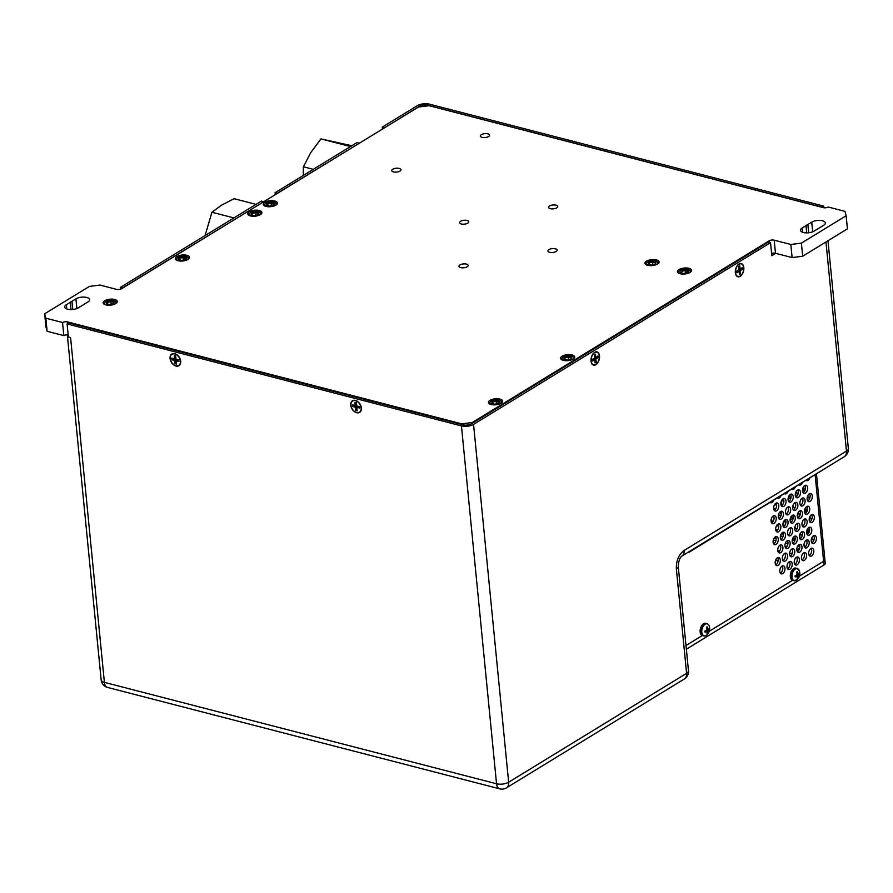<?xml version="1.0" encoding="UTF-8"?>
<svg xmlns="http://www.w3.org/2000/svg" width="893" height="893" viewBox="0 0 893 893"><rect width="100%" height="100%" fill="white"/><g stroke="black" fill="none" stroke-linecap="round" stroke-linejoin="round"><path stroke-width="1.34" d="M678.97 269.574A7.111 2.992 174.4 0 1 686.717 267.978A7.111 2.992 174.4 0 1 691.584 270.311A7.111 2.992 174.4 0 1 684.797 273.984A7.111 2.992 174.4 0 1 677.43 271.706A7.111 2.992 174.4 0 1 678.97 269.574M646.454 261.169A7.111 2.992 174.4 0 1 654.189 259.562A7.111 2.992 174.4 0 1 659.067 261.906A7.111 2.992 174.4 0 1 652.281 265.578A7.111 2.992 174.4 0 1 644.913 263.29A7.111 2.992 174.4 0 1 646.454 261.169M806.011 225.65A7.836 3.304 174.4 0 1 807.875 224.511L811.726 222.156A7.691 3.237 174.4 0 1 820.087 220.426A7.691 3.237 174.4 0 1 825.355 222.96A7.691 3.237 174.4 0 1 823.692 225.248L819.841 227.603A7.836 3.304 174.4 0 1 817.977 228.753L814.126 231.108A7.691 3.237 174.4 0 1 805.765 232.839A7.691 3.237 174.4 0 1 800.496 230.305A7.691 3.237 174.4 0 1 802.16 228.005L806.011 225.65L806.714 232.872M808.678 232.76L807.875 224.511M70.301 302.303A7.836 3.304 174.4 0 1 71.965 301.287L75.927 298.854A7.724 3.248 174.4 0 1 84.333 297.112A7.724 3.248 174.4 0 1 89.624 299.657A7.724 3.248 174.4 0 1 87.949 301.968L83.987 304.39A7.836 3.304 174.4 0 1 82.312 305.417L78.383 307.817A7.724 3.248 174.4 0 1 69.989 309.558A7.724 3.248 174.4 0 1 64.698 307.013A7.724 3.248 174.4 0 1 66.372 304.714L70.301 302.303L71.005 309.581M72.768 309.491L71.965 301.287M488.56 136.529A4.61 1.942 174.4 0 1 483.537 137.567A4.61 1.942 174.4 0 1 480.378 136.049A4.61 1.942 174.4 0 1 484.776 133.66A4.61 1.942 174.4 0 1 489.554 135.144A4.61 1.942 174.4 0 1 488.56 136.529M399.941 171.099A4.61 1.942 174.4 0 1 394.929 172.137A4.61 1.942 174.4 0 1 391.759 170.619A4.61 1.942 174.4 0 1 396.168 168.23A4.61 1.942 174.4 0 1 400.946 169.715A4.61 1.942 174.4 0 1 399.941 171.099M549.575 205.993A4.61 1.942 174.4 0 1 554.598 204.944A4.61 1.942 174.4 0 1 557.757 206.473A4.61 1.942 174.4 0 1 553.347 208.85A4.61 1.942 174.4 0 1 548.57 207.366A4.61 1.942 174.4 0 1 549.575 205.993M548.961 249.616A4.61 1.942 174.4 0 1 553.984 248.578A4.61 1.942 174.4 0 1 557.143 250.096A4.61 1.942 174.4 0 1 552.745 252.485A4.61 1.942 174.4 0 1 547.956 251A4.61 1.942 174.4 0 1 548.961 249.616M459.951 264.92A4.61 1.942 174.4 0 1 464.974 263.882A4.61 1.942 174.4 0 1 468.133 265.4A4.61 1.942 174.4 0 1 463.735 267.788A4.61 1.942 174.4 0 1 458.957 266.304A4.61 1.942 174.4 0 1 459.951 264.92M260.376 214.633A7.111 2.992 174.4 0 1 252.641 216.229A7.111 2.992 174.4 0 1 247.763 213.896A7.111 2.992 174.4 0 1 254.55 210.223A7.111 2.992 174.4 0 1 261.917 212.501A7.111 2.992 174.4 0 1 260.376 214.633M573.206 359.075A7.111 2.992 174.4 0 1 565.47 360.683A7.111 2.992 174.4 0 1 560.603 358.339A7.111 2.992 174.4 0 1 567.39 354.666A7.111 2.992 174.4 0 1 574.757 356.954A7.111 2.992 174.4 0 1 573.206 359.075M501.051 403.234A7.111 2.992 174.4 0 1 493.316 404.842A7.111 2.992 174.4 0 1 488.438 402.497A7.111 2.992 174.4 0 1 495.224 398.825A7.111 2.992 174.4 0 1 502.592 401.113A7.111 2.992 174.4 0 1 501.051 403.234M187.921 259.439A7.111 2.992 174.4 0 1 180.185 261.046A7.111 2.992 174.4 0 1 175.318 258.702A7.111 2.992 174.4 0 1 182.105 255.03A7.111 2.992 174.4 0 1 189.472 257.318A7.111 2.992 174.4 0 1 187.921 259.439M115.766 303.598A7.111 2.992 174.4 0 1 108.031 305.205A7.111 2.992 174.4 0 1 103.153 302.861A7.111 2.992 174.4 0 1 109.939 299.188A7.111 2.992 174.4 0 1 117.307 301.477A7.111 2.992 174.4 0 1 115.766 303.598M275.892 205.133A7.111 2.992 174.4 0 1 268.157 206.741A7.111 2.992 174.4 0 1 263.279 204.397A7.111 2.992 174.4 0 1 270.066 200.724A7.111 2.992 174.4 0 1 277.433 203.012A7.111 2.992 174.4 0 1 275.892 205.133M460.565 221.297A4.61 1.942 174.4 0 1 465.588 220.247A4.61 1.942 174.4 0 1 468.747 221.777A4.61 1.942 174.4 0 1 464.349 224.154A4.61 1.942 174.4 0 1 459.56 222.67A4.61 1.942 174.4 0 1 460.565 221.297M771.597 253.433A3.594 1.518 174.4 0 1 775.492 253.277L792.113 257.575L802.684 256.224L847.424 228.842L846.14 215.749L801.401 243.13L790.83 244.481L792.113 257.575M790.83 244.481L774.209 240.184L775.492 253.277M472.364 423.215L472.297 422.501L769.174 240.82A3.594 1.518 174.4 0 1 774.209 240.184M472.297 422.501L461.737 423.851L461.804 424.499M62.543 322.507L45.833 318.187L47.117 331.281L63.827 335.601L62.543 322.507A3.594 1.518 174.4 0 1 67.511 321.904L461.737 423.851M63.827 335.601A3.594 1.518 174.4 0 1 68.158 334.875M45.833 318.187L44.65 313.789L45.934 326.894L47.117 331.281M44.65 313.789L89.389 286.419L99.949 285.057L116.57 289.365A3.594 1.518 174.4 0 0 121.615 288.718L418.482 107.037L429.053 105.687L823.279 207.634A3.594 1.518 174.4 0 0 828.246 207.031L844.957 211.351L846.14 215.749M801.401 243.13L802.684 256.224M205.077 235.551L211.931 212.244L233.888 217.925M211.931 212.244L221.643 205.122L234.066 198.692L256.023 204.374M267.811 205.591L267.654 204.039L271.104 203.191L271.148 202.51L274.475 203.381L273.838 205.223L269.999 206.395M269.876 206.194L266.538 205.334L267.096 205.647L266.538 205.334L267.174 203.492L267.174 205.423M274.475 203.381L273.559 205.234M274.062 204.564L271.104 203.191L271.36 205.781M267.788 206.707A5.749 2.422 174.4 0 1 265.333 203.738A5.749 2.422 174.4 0 1 270.278 201.952A5.749 2.422 174.4 0 1 275.468 202.744A5.749 2.422 174.4 0 1 274.977 205.513A5.749 2.422 174.4 0 1 274.151 205.937M264.049 205.58A6.564 2.757 174.4 0 1 264.674 204.374L265.333 203.738M275.468 202.744L276.238 203.247A6.564 2.757 174.4 0 1 277.042 204.162M255.856 215.325L255.588 212.69L258.457 213.427L258.97 212.869L258.323 214.711L254.36 215.693L251.022 214.833L251.659 212.992L252.139 213.539L255.588 212.69L255.632 212.009L258.97 212.869L258.021 214.789M252.295 215.079L252.139 213.539L251.659 214.923M251.022 214.833L251.58 215.135L251.022 214.833M252.272 216.206A5.749 2.422 174.4 0 1 249.817 213.226A5.749 2.422 174.4 0 1 254.762 211.44A5.749 2.422 174.4 0 1 259.952 212.233A5.749 2.422 174.4 0 1 259.461 215.012A5.749 2.422 174.4 0 1 258.635 215.436M248.533 215.068A6.564 2.757 174.4 0 1 249.158 213.873L249.817 213.226M259.952 212.233L260.723 212.735A6.564 2.757 174.4 0 1 261.526 213.65M103.834 303.977A6.564 2.757 174.4 0 1 104.459 302.816L105.117 302.18A5.749 2.422 174.4 0 1 110.051 300.394A5.749 2.422 174.4 0 1 115.242 301.187A5.749 2.422 174.4 0 1 114.762 303.955A5.749 2.422 174.4 0 1 113.143 304.68M107.863 305.194A5.749 2.422 174.4 0 1 105.117 302.18M115.242 301.187L116.023 301.689A6.564 2.757 174.4 0 1 116.86 302.694M113.791 302.381L113.623 303.665L109.649 304.636L106.323 303.776L106.959 301.934L107.439 302.481L110.888 301.633L110.933 300.952L114.259 301.823L113.333 303.676M106.323 303.776L106.881 304.089L106.323 303.776M107.584 304.033L107.439 302.481L106.959 303.866M113.757 302.37L110.888 301.633L111.145 304.223M175.999 259.818A6.564 2.757 174.4 0 1 176.624 258.657L177.283 258.01A5.749 2.422 174.4 0 1 182.217 256.224A5.749 2.422 174.4 0 1 187.407 257.017A5.749 2.422 174.4 0 1 186.927 259.796A5.749 2.422 174.4 0 1 185.309 260.51M180.018 261.035A5.749 2.422 174.4 0 1 177.283 258.01M187.407 257.017L188.177 257.53A6.564 2.757 174.4 0 1 189.015 258.535M179.125 257.776L183.098 256.793L186.425 257.653L185.789 259.495L181.938 260.678L178.488 259.617L179.047 259.93L178.488 259.617L179.125 257.776L179.605 258.323L183.054 257.474L183.098 256.793M186.425 257.653L185.476 259.573M179.75 259.874L179.605 258.323L179.125 259.707M186.012 258.847L183.054 257.474L183.311 260.109M494.934 404.272L491.608 403.413L492.244 401.571L492.724 402.118L496.173 401.27L496.218 400.589L499.544 401.459L498.517 403.625L495.068 404.473M489.118 403.614A6.564 2.757 174.4 0 1 489.744 402.464L490.402 401.817A5.749 2.422 174.4 0 1 495.336 400.031A5.749 2.422 174.4 0 1 500.526 400.823A5.749 2.422 174.4 0 1 500.047 403.591A5.749 2.422 174.4 0 1 498.428 404.317M493.148 404.83A5.749 2.422 174.4 0 1 490.402 401.817M500.526 400.823L501.308 401.325A6.564 2.757 174.4 0 1 502.145 402.33M491.608 403.413L492.166 403.725L491.608 403.413M492.869 403.669L492.724 402.118L492.244 403.502M499.131 402.643L496.173 401.27L496.43 403.859M499.075 402.017L498.618 403.312M561.284 359.455A6.564 2.757 174.4 0 1 561.909 358.294L562.568 357.646A5.749 2.422 174.4 0 1 567.501 355.861A5.749 2.422 174.4 0 1 572.692 356.664A5.749 2.422 174.4 0 1 572.212 359.433A5.749 2.422 174.4 0 1 570.594 360.147M565.302 360.672A5.749 2.422 174.4 0 1 562.568 357.646M572.692 356.664L573.462 357.167A6.564 2.757 174.4 0 1 574.299 358.171M571.23 357.859L571.073 359.131L567.1 360.113L563.773 359.254L564.409 357.412L568.372 356.43L571.71 357.289L570.783 359.153M563.773 359.254L564.331 359.566M564.409 357.412L564.889 357.959L568.339 357.111L568.595 359.7M565.046 359.589L564.889 357.959L564.376 359.41M571.196 357.847L568.339 357.111L568.372 356.43M688.123 271.852L685.165 270.467L685.21 269.798L688.536 270.657L687.51 272.823L684.06 273.671L680.6 272.622L681.236 270.78L681.716 271.327L685.165 270.467L685.422 273.057M688.068 271.226L687.621 272.521M681.872 272.945L681.716 271.327L681.214 272.778M682.14 274.028A5.749 2.422 174.4 0 1 679.394 271.014A5.749 2.422 174.4 0 1 684.339 269.228A5.749 2.422 174.4 0 1 689.53 270.021A5.749 2.422 174.4 0 1 689.039 272.789A5.749 2.422 174.4 0 1 687.42 273.515M678.111 272.812A6.564 2.757 174.4 0 1 678.736 271.662L679.394 271.014M689.53 270.021L690.3 270.523A6.564 2.757 174.4 0 1 691.137 271.539M649.345 264.462L649.2 262.91L652.649 262.062L652.694 261.381L656.02 262.252L655.071 264.161M654.993 264.417L656.02 262.252L655.54 262.81L652.649 262.062L652.906 264.696M655.384 264.094L651.533 265.266L648.642 264.518L648.084 264.205L648.72 262.363L648.72 264.295M649.613 265.623A5.749 2.422 174.4 0 1 646.878 262.609A5.749 2.422 174.4 0 1 651.812 260.823A5.749 2.422 174.4 0 1 657.002 261.616A5.749 2.422 174.4 0 1 656.522 264.384A5.749 2.422 174.4 0 1 654.904 265.109M648.72 262.363L652.694 261.381M645.594 264.406A6.564 2.757 174.4 0 1 646.219 263.245L646.878 262.609M657.002 261.616L657.773 262.118A6.564 2.757 174.4 0 1 658.61 263.122M313.287 169.335L303.408 166.779L310.831 152.491L320.955 138.906L351.842 145.738M350.514 146.552L320.955 138.906M303.24 175.486L303.408 166.779M350.748 405.21A6.82 4.666 58.5 0 1 357.256 401.236A6.82 4.666 58.5 0 1 361.364 407.945A6.82 4.666 58.5 0 1 356.664 412.733A6.82 4.666 58.5 0 1 350.748 405.21M357.312 401.526A4.398 3.014 58.5 0 1 357.97 401.75M361.23 407.074A4.398 3.014 58.5 0 1 361.118 407.755M170.072 358.484A6.82 4.666 58.5 0 1 176.58 354.51A6.82 4.666 58.5 0 1 180.687 361.219A6.82 4.666 58.5 0 1 175.988 366.007A6.82 4.666 58.5 0 1 170.072 358.484M176.635 354.8A4.398 3.014 58.5 0 1 177.294 355.023M180.553 360.348A4.398 3.014 58.5 0 1 180.453 361.04M67.087 323.936L68.817 322.875L463.221 424.867A5.804 2.445 -5.6 0 0 471.348 423.829L768.371 242.059L770.536 242.628L473.558 424.376A8.651 3.639 174.4 0 1 461.447 425.916L67.087 323.936L68.37 337.029L70.58 337.599L104.392 682.364A8.651 5.146 104.5 0 0 107.595 687.443A8.651 8.651 0 0 1 101.155 679.919A8.651 3.639 -5.6 0 0 104.392 682.364L496.541 783.775A8.651 3.639 -5.6 0 0 508.642 782.223L686.594 673.322A8.651 3.639 -5.6 0 0 688.47 670.743L678.245 566.441C678.613 560.983 679.819 557.533 681.861 556.116L844.253 456.725A8.651 5.916 -121.5 0 0 846.475 451.099A8.651 3.639 -5.6 0 0 848.35 448.509L827.978 240.742M591.021 361.096A6.82 4.052 -75.5 0 1 594.035 352.791A6.82 4.052 -75.5 0 1 599.292 354.711A6.82 4.052 -75.5 0 1 596.948 363.764A6.82 4.052 -75.5 0 1 591.423 362.904A6.82 4.052 -75.5 0 1 591.021 361.096M735.341 272.767A6.82 4.052 -75.5 0 1 738.366 264.462A6.82 4.052 -75.5 0 1 743.612 266.382A6.82 4.052 -75.5 0 1 741.268 275.446A6.82 4.052 -75.5 0 1 735.754 274.575A6.82 4.052 -75.5 0 1 735.341 272.767M359.153 143.148L356.988 142.59L275.089 192.709L277.254 193.268L359.176 143.338M275.278 194.674L275.089 192.709M263.547 201.662L261.381 201.104L120.298 287.434L122.464 288.004L263.558 201.851M120.477 289.209L120.298 287.434M382.438 129.094L382.249 127.13L417.277 105.698A8.651 3.639 174.4 0 1 429.388 104.146L823.748 206.127L822.029 207.31M823.748 206.127L823.915 207.756M68.326 336.628A8.651 3.639 174.4 0 1 67.355 335.154A8.651 3.639 174.4 0 1 67.355 334.819M775.727 253.333L771.82 255.722L770.536 242.628M772.936 253.154L771.652 253.936M822.018 207.187L427.613 105.195L427.68 105.865M384.436 127.878L419.487 106.234A5.804 2.445 174.4 0 1 427.613 105.195M384.414 127.688L382.249 127.13M802.494 489.944A4.152 2.846 -121.5 0 0 803.633 490.145M802.528 491.094A4.152 2.846 -121.5 0 0 802.907 490.916A4.152 2.846 -121.5 0 0 803.588 486.718M774.711 504.4A4.152 2.846 -121.5 0 0 776.653 505.159M783.574 499.823A4.152 2.846 -121.5 0 0 783.239 501.766A4.152 2.846 -121.5 0 0 783.541 503.049M783.741 499.823A4.152 2.846 -121.5 0 0 782.569 500.113A4.152 2.846 -121.5 0 0 781.498 502.815A4.152 2.846 -121.5 0 0 782.335 505.181M792.85 506.018A4.152 2.846 -121.5 0 0 794.803 508.206M792.995 509.222A4.152 2.846 -121.5 0 0 793.598 509.557M795.607 503.708A4.152 2.846 -121.5 0 0 794.681 502.859M804.548 510.896A4.152 2.846 -121.5 0 0 805.687 511.109M804.582 512.046A4.152 2.846 -121.5 0 0 804.961 511.868A4.152 2.846 -121.5 0 0 805.642 507.671M801.512 504.5A4.152 2.846 -121.5 0 0 800.63 504.791A4.152 2.846 -121.5 0 0 800.318 505.025M771.53 522.84A4.152 2.846 -121.5 0 0 771.329 518.788M776.765 525.352A4.152 2.846 -121.5 0 0 778.707 526.111M785.628 520.775A4.152 2.846 -121.5 0 0 785.293 522.718A4.152 2.846 -121.5 0 0 785.594 524.001M785.795 520.775A4.152 2.846 -121.5 0 0 784.623 521.066A4.152 2.846 -121.5 0 0 783.552 523.778A4.152 2.846 -121.5 0 0 784.389 526.144M794.904 526.97A4.152 2.846 -121.5 0 0 796.857 529.158M795.049 530.174A4.152 2.846 -121.5 0 0 795.652 530.509M797.661 524.66A4.152 2.846 -121.5 0 0 796.735 523.811M806.602 531.86A4.152 2.846 -121.5 0 0 807.741 532.061M806.636 533.009A4.152 2.846 -121.5 0 0 807.015 532.82A4.152 2.846 -121.5 0 0 807.696 528.623M803.566 525.452A4.152 2.846 -121.5 0 0 802.684 525.743A4.152 2.846 -121.5 0 0 802.372 525.988M774.957 509.769A4.152 2.846 -121.5 0 0 773.617 507.916M777.01 530.721A4.152 2.846 -121.5 0 0 775.671 528.868M779.924 511.979A4.152 2.846 -121.5 0 0 781.252 514.335M778.629 514.122A4.152 2.846 -121.5 0 0 780.716 516.366M781.978 532.931A4.152 2.846 -121.5 0 0 783.306 535.298M780.683 535.074A4.152 2.846 -121.5 0 0 782.77 537.318M788.765 496.218A4.152 2.846 -121.5 0 0 791.064 497.144M788.173 497.97A4.152 2.846 -121.5 0 0 790.394 497.903A4.152 2.846 -121.5 0 0 791.053 497.234M790.818 517.17A4.152 2.846 -121.5 0 0 793.118 518.096M790.227 518.922A4.152 2.846 -121.5 0 0 792.448 518.855A4.152 2.846 -121.5 0 0 793.107 518.197M787.961 511.879A4.152 2.846 -121.5 0 0 787.101 513.308M792.872 538.122A4.152 2.846 -121.5 0 0 795.172 539.048M792.281 539.874A4.152 2.846 -121.5 0 0 794.502 539.807A4.152 2.846 -121.5 0 0 795.161 539.149M790.026 532.831A4.152 2.846 -121.5 0 0 789.155 534.26M796.098 492.869A4.152 2.846 -121.5 0 0 795.763 494.8A4.152 2.846 -121.5 0 0 796.355 496.742M798.152 493.561A4.152 2.846 -121.5 0 0 795.529 492.958M798.152 513.821A4.152 2.846 -121.5 0 0 797.817 515.763A4.152 2.846 -121.5 0 0 798.409 517.694M800.206 514.513A4.152 2.846 -121.5 0 0 797.583 513.921M800.206 534.773A4.152 2.846 -121.5 0 0 799.871 536.715A4.152 2.846 -121.5 0 0 800.463 538.658M802.26 535.465A4.152 2.846 -121.5 0 0 799.637 534.874M809.382 499.12A4.152 2.846 -121.5 0 0 807.585 496.207M811.436 520.072A4.152 2.846 -121.5 0 0 809.638 517.159M807.663 487.757A4.152 2.467 -75.5 0 1 806.658 491.842A4.152 2.467 -75.5 0 1 804.046 493.36A4.152 2.467 -75.5 0 1 802.695 488.728A4.152 2.467 -75.5 0 1 806.122 485.323A4.152 2.467 -75.5 0 1 807.663 487.757M804.928 485.479A4.152 2.467 -75.5 0 1 805.497 487.198A4.152 2.467 -75.5 0 1 803.075 492.646M809.627 478.458A4.152 2.467 -75.5 0 1 806.625 480.668A4.152 2.467 -75.5 0 1 806.256 480.523M784.958 568.294A4.152 2.467 -75.5 0 1 783.965 572.368A4.152 2.467 -75.5 0 1 781.342 573.886A4.152 2.467 -75.5 0 1 779.991 569.254A4.152 2.467 -75.5 0 1 783.418 565.849A4.152 2.467 -75.5 0 1 784.958 568.294M782.223 566.006A4.152 2.467 -75.5 0 1 782.793 567.725A4.152 2.467 -75.5 0 1 780.37 573.172M812.295 496.028A4.152 2.467 -75.5 0 1 811.302 500.113A4.152 2.467 -75.5 0 1 808.678 501.632A4.152 2.467 -75.5 0 1 807.328 496.988A4.152 2.467 -75.5 0 1 810.755 493.595A4.152 2.467 -75.5 0 1 812.295 496.028M809.56 493.751A4.152 2.467 -75.5 0 1 810.13 495.47A4.152 2.467 -75.5 0 1 807.707 500.906M814.349 516.991A4.152 2.467 -75.5 0 1 813.356 521.066A4.152 2.467 -75.5 0 1 810.732 522.584A4.152 2.467 -75.5 0 1 809.382 517.951A4.152 2.467 -75.5 0 1 812.809 514.547A4.152 2.467 -75.5 0 1 814.349 516.991M811.614 514.703A4.152 2.467 -75.5 0 1 812.183 516.422A4.152 2.467 -75.5 0 1 809.761 521.869M816.403 537.943A4.152 2.467 -75.5 0 1 815.409 542.018A4.152 2.467 -75.5 0 1 812.786 543.536A4.152 2.467 -75.5 0 1 811.436 538.903A4.152 2.467 -75.5 0 1 814.862 535.499A4.152 2.467 -75.5 0 1 816.403 537.943M813.668 535.655A4.152 2.467 -75.5 0 1 814.237 537.385A4.152 2.467 -75.5 0 1 811.815 542.821M802.416 482.867A4.152 2.467 -75.5 0 1 799.414 485.089A4.152 2.467 -75.5 0 1 799.034 484.932M805.084 500.448A4.152 2.467 -75.5 0 1 804.08 504.523A4.152 2.467 -75.5 0 1 801.467 506.041A4.152 2.467 -75.5 0 1 800.117 501.408A4.152 2.467 -75.5 0 1 803.544 498.004A4.152 2.467 -75.5 0 1 805.084 500.448M802.349 498.16A4.152 2.467 -75.5 0 1 802.919 499.89A4.152 2.467 -75.5 0 1 800.496 505.326M807.138 521.4A4.152 2.467 -75.5 0 1 806.133 525.475A4.152 2.467 -75.5 0 1 803.521 526.993A4.152 2.467 -75.5 0 1 802.171 522.36A4.152 2.467 -75.5 0 1 805.598 518.967A4.152 2.467 -75.5 0 1 807.138 521.4M804.403 519.123A4.152 2.467 -75.5 0 1 804.973 520.842A4.152 2.467 -75.5 0 1 802.55 526.278M809.192 542.352A4.152 2.467 -75.5 0 1 808.187 546.438A4.152 2.467 -75.5 0 1 805.575 547.956A4.152 2.467 -75.5 0 1 804.225 543.312A4.152 2.467 -75.5 0 1 807.652 539.919A4.152 2.467 -75.5 0 1 809.192 542.352M806.457 540.075A4.152 2.467 -75.5 0 1 807.026 541.794A4.152 2.467 -75.5 0 1 804.604 547.23M795.194 487.288A4.152 2.467 -75.5 0 1 792.191 489.509A4.152 2.467 -75.5 0 1 791.823 489.353M797.862 504.858A4.152 2.467 -75.5 0 1 796.869 508.943A4.152 2.467 -75.5 0 1 794.245 510.461A4.152 2.467 -75.5 0 1 792.895 505.829A4.152 2.467 -75.5 0 1 796.322 502.424A4.152 2.467 -75.5 0 1 797.862 504.858M795.127 502.58A4.152 2.467 -75.5 0 1 795.696 504.299A4.152 2.467 -75.5 0 1 793.274 509.747M799.916 525.821A4.152 2.467 -75.5 0 1 798.922 529.895A4.152 2.467 -75.5 0 1 796.299 531.413A4.152 2.467 -75.5 0 1 794.949 526.781A4.152 2.467 -75.5 0 1 798.375 523.376A4.152 2.467 -75.5 0 1 799.916 525.821M797.181 523.532A4.152 2.467 -75.5 0 1 797.75 525.263A4.152 2.467 -75.5 0 1 795.328 530.699M801.981 546.773A4.152 2.467 -75.5 0 1 800.976 550.847A4.152 2.467 -75.5 0 1 798.353 552.365A4.152 2.467 -75.5 0 1 797.002 547.733A4.152 2.467 -75.5 0 1 800.429 544.339A4.152 2.467 -75.5 0 1 801.981 546.773M799.235 544.496A4.152 2.467 -75.5 0 1 799.804 546.215A4.152 2.467 -75.5 0 1 797.382 551.651M787.983 491.697A4.152 2.467 -75.5 0 1 784.98 493.918A4.152 2.467 -75.5 0 1 784.601 493.773M790.651 509.278A4.152 2.467 -75.5 0 1 789.646 513.352A4.152 2.467 -75.5 0 1 787.034 514.87A4.152 2.467 -75.5 0 1 785.684 510.238A4.152 2.467 -75.5 0 1 789.111 506.844A4.152 2.467 -75.5 0 1 790.651 509.278M787.916 507.001A4.152 2.467 -75.5 0 1 788.486 508.72A4.152 2.467 -75.5 0 1 786.063 514.156M792.705 530.23A4.152 2.467 -75.5 0 1 791.7 534.315A4.152 2.467 -75.5 0 1 789.088 535.833A4.152 2.467 -75.5 0 1 787.738 531.19A4.152 2.467 -75.5 0 1 791.165 527.796A4.152 2.467 -75.5 0 1 792.705 530.23M789.97 527.953A4.152 2.467 -75.5 0 1 790.539 529.672A4.152 2.467 -75.5 0 1 788.117 535.108M794.759 551.193A4.152 2.467 -75.5 0 1 793.754 555.267A4.152 2.467 -75.5 0 1 791.142 556.785A4.152 2.467 -75.5 0 1 789.792 552.153A4.152 2.467 -75.5 0 1 793.218 548.749A4.152 2.467 -75.5 0 1 794.759 551.193M792.024 548.905A4.152 2.467 -75.5 0 1 792.593 550.624A4.152 2.467 -75.5 0 1 790.171 556.071M780.761 496.117A4.152 2.467 -75.5 0 1 777.758 498.339A4.152 2.467 -75.5 0 1 777.39 498.182M783.429 513.698A4.152 2.467 -75.5 0 1 782.435 517.773A4.152 2.467 -75.5 0 1 779.812 519.291A4.152 2.467 -75.5 0 1 778.462 514.658A4.152 2.467 -75.5 0 1 781.888 511.254A4.152 2.467 -75.5 0 1 783.429 513.698M780.694 511.41A4.152 2.467 -75.5 0 1 781.263 513.14A4.152 2.467 -75.5 0 1 778.841 518.576M785.494 534.65A4.152 2.467 -75.5 0 1 784.489 538.725A4.152 2.467 -75.5 0 1 781.866 540.243A4.152 2.467 -75.5 0 1 780.515 535.61A4.152 2.467 -75.5 0 1 783.942 532.217A4.152 2.467 -75.5 0 1 785.494 534.65M782.748 532.373A4.152 2.467 -75.5 0 1 783.317 534.092A4.152 2.467 -75.5 0 1 780.895 539.528M787.548 555.602A4.152 2.467 -75.5 0 1 786.543 559.688A4.152 2.467 -75.5 0 1 783.92 561.206A4.152 2.467 -75.5 0 1 782.569 556.562A4.152 2.467 -75.5 0 1 786.007 553.169A4.152 2.467 -75.5 0 1 787.548 555.602M784.802 553.325A4.152 2.467 -75.5 0 1 785.371 555.044A4.152 2.467 -75.5 0 1 782.949 560.48M773.55 500.538A4.152 2.467 -75.5 0 1 770.547 502.748A4.152 2.467 -75.5 0 1 770.168 502.603M776.218 518.107A4.152 2.467 -75.5 0 1 775.213 522.193A4.152 2.467 -75.5 0 1 772.601 523.711A4.152 2.467 -75.5 0 1 771.251 519.067A4.152 2.467 -75.5 0 1 774.678 515.674A4.152 2.467 -75.5 0 1 776.218 518.107M773.483 515.83A4.152 2.467 -75.5 0 1 774.052 517.549A4.152 2.467 -75.5 0 1 771.63 522.985M778.272 539.071A4.152 2.467 -75.5 0 1 777.267 543.145A4.152 2.467 -75.5 0 1 774.655 544.663A4.152 2.467 -75.5 0 1 773.305 540.031A4.152 2.467 -75.5 0 1 776.731 536.626A4.152 2.467 -75.5 0 1 778.272 539.071M775.537 536.782A4.152 2.467 -75.5 0 1 776.106 538.501A4.152 2.467 -75.5 0 1 773.684 543.949M780.326 560.023A4.152 2.467 -75.5 0 1 779.321 564.097A4.152 2.467 -75.5 0 1 776.709 565.615A4.152 2.467 -75.5 0 1 775.358 560.983A4.152 2.467 -75.5 0 1 778.785 557.578A4.152 2.467 -75.5 0 1 780.326 560.023M777.591 557.734A4.152 2.467 -75.5 0 1 778.16 559.464A4.152 2.467 -75.5 0 1 775.738 564.901M800.452 492.177A4.152 2.467 -75.5 0 1 799.447 496.251A4.152 2.467 -75.5 0 1 796.824 497.769A4.152 2.467 -75.5 0 1 795.473 493.137A4.152 2.467 -75.5 0 1 798.911 489.744A4.152 2.467 -75.5 0 1 800.452 492.177M797.706 489.9A4.152 2.467 -75.5 0 1 798.275 491.619A4.152 2.467 -75.5 0 1 795.853 497.055M793.23 496.597A4.152 2.467 -75.5 0 1 792.225 500.672A4.152 2.467 -75.5 0 1 789.613 502.19A4.152 2.467 -75.5 0 1 788.262 497.557A4.152 2.467 -75.5 0 1 791.689 494.153A4.152 2.467 -75.5 0 1 793.23 496.597M790.495 494.309A4.152 2.467 -75.5 0 1 791.064 496.028A4.152 2.467 -75.5 0 1 788.642 501.475M786.019 501.006A4.152 2.467 -75.5 0 1 785.014 505.092A4.152 2.467 -75.5 0 1 782.391 506.61A4.152 2.467 -75.5 0 1 781.04 501.966A4.152 2.467 -75.5 0 1 784.478 498.573A4.152 2.467 -75.5 0 1 786.019 501.006M783.273 498.729A4.152 2.467 -75.5 0 1 783.842 500.448A4.152 2.467 -75.5 0 1 781.42 505.884M778.796 505.427A4.152 2.467 -75.5 0 1 777.803 509.501A4.152 2.467 -75.5 0 1 775.18 511.019A4.152 2.467 -75.5 0 1 773.829 506.387A4.152 2.467 -75.5 0 1 777.256 502.982A4.152 2.467 -75.5 0 1 778.796 505.427M776.062 503.139A4.152 2.467 -75.5 0 1 776.631 504.869A4.152 2.467 -75.5 0 1 774.209 510.305M809.717 508.72A4.152 2.467 -75.5 0 1 808.712 512.794A4.152 2.467 -75.5 0 1 806.1 514.312A4.152 2.467 -75.5 0 1 804.749 509.68A4.152 2.467 -75.5 0 1 808.176 506.275A4.152 2.467 -75.5 0 1 809.717 508.72M806.982 506.431A4.152 2.467 -75.5 0 1 807.551 508.15A4.152 2.467 -75.5 0 1 805.129 513.598M802.506 513.129A4.152 2.467 -75.5 0 1 801.501 517.214A4.152 2.467 -75.5 0 1 798.878 518.733A4.152 2.467 -75.5 0 1 797.527 514.089A4.152 2.467 -75.5 0 1 800.965 510.696A4.152 2.467 -75.5 0 1 802.506 513.129M799.76 510.852A4.152 2.467 -75.5 0 1 800.329 512.571A4.152 2.467 -75.5 0 1 797.907 518.007M795.283 517.549A4.152 2.467 -75.5 0 1 794.29 521.624A4.152 2.467 -75.5 0 1 791.667 523.142A4.152 2.467 -75.5 0 1 790.316 518.509A4.152 2.467 -75.5 0 1 793.743 515.105A4.152 2.467 -75.5 0 1 795.283 517.549M792.549 515.261A4.152 2.467 -75.5 0 1 793.118 516.991A4.152 2.467 -75.5 0 1 790.696 522.427M788.072 521.97A4.152 2.467 -75.5 0 1 787.068 526.044A4.152 2.467 -75.5 0 1 784.456 527.562A4.152 2.467 -75.5 0 1 783.105 522.93A4.152 2.467 -75.5 0 1 786.532 519.525A4.152 2.467 -75.5 0 1 788.072 521.97M785.327 519.681A4.152 2.467 -75.5 0 1 785.896 521.4A4.152 2.467 -75.5 0 1 783.485 526.848M780.85 526.379A4.152 2.467 -75.5 0 1 779.857 530.464A4.152 2.467 -75.5 0 1 777.234 531.982A4.152 2.467 -75.5 0 1 775.883 527.339A4.152 2.467 -75.5 0 1 779.31 523.945A4.152 2.467 -75.5 0 1 780.85 526.379M778.116 524.102A4.152 2.467 -75.5 0 1 778.685 525.821A4.152 2.467 -75.5 0 1 776.263 531.257M811.77 529.672A4.152 2.467 -75.5 0 1 810.777 533.746A4.152 2.467 -75.5 0 1 808.154 535.264A4.152 2.467 -75.5 0 1 806.803 530.632A4.152 2.467 -75.5 0 1 810.23 527.227A4.152 2.467 -75.5 0 1 811.77 529.672M809.036 527.395A4.152 2.467 -75.5 0 1 809.605 529.114A4.152 2.467 -75.5 0 1 807.183 534.55M804.56 534.092A4.152 2.467 -75.5 0 1 803.555 538.166A4.152 2.467 -75.5 0 1 800.943 539.685A4.152 2.467 -75.5 0 1 799.592 535.052A4.152 2.467 -75.5 0 1 803.019 531.648A4.152 2.467 -75.5 0 1 804.56 534.092M801.814 531.804A4.152 2.467 -75.5 0 1 802.383 533.523A4.152 2.467 -75.5 0 1 799.972 538.97M797.337 538.501A4.152 2.467 -75.5 0 1 796.344 542.587A4.152 2.467 -75.5 0 1 793.721 544.105A4.152 2.467 -75.5 0 1 792.37 539.461A4.152 2.467 -75.5 0 1 795.797 536.068A4.152 2.467 -75.5 0 1 797.337 538.501M794.603 536.224A4.152 2.467 -75.5 0 1 795.172 537.943A4.152 2.467 -75.5 0 1 792.75 543.379M790.126 542.922A4.152 2.467 -75.5 0 1 789.122 546.996A4.152 2.467 -75.5 0 1 786.51 548.514A4.152 2.467 -75.5 0 1 785.159 543.882A4.152 2.467 -75.5 0 1 788.586 540.477A4.152 2.467 -75.5 0 1 790.126 542.922M787.392 540.633A4.152 2.467 -75.5 0 1 787.961 542.364A4.152 2.467 -75.5 0 1 785.539 547.8M782.904 547.331A4.152 2.467 -75.5 0 1 781.911 551.416A4.152 2.467 -75.5 0 1 779.288 552.934A4.152 2.467 -75.5 0 1 777.937 548.291A4.152 2.467 -75.5 0 1 781.364 544.897A4.152 2.467 -75.5 0 1 782.904 547.331M780.169 545.054A4.152 2.467 -75.5 0 1 780.739 546.773A4.152 2.467 -75.5 0 1 778.316 552.209M813.824 550.624A4.152 2.467 -75.5 0 1 812.831 554.709A4.152 2.467 -75.5 0 1 810.208 556.227A4.152 2.467 -75.5 0 1 808.857 551.584A4.152 2.467 -75.5 0 1 812.284 548.19A4.152 2.467 -75.5 0 1 813.824 550.624M811.09 548.347A4.152 2.467 -75.5 0 1 811.659 550.066A4.152 2.467 -75.5 0 1 809.237 555.502M806.613 555.044A4.152 2.467 -75.5 0 1 805.609 559.118A4.152 2.467 -75.5 0 1 802.997 560.637A4.152 2.467 -75.5 0 1 801.646 556.004A4.152 2.467 -75.5 0 1 805.073 552.6A4.152 2.467 -75.5 0 1 806.613 555.044M803.879 552.756A4.152 2.467 -75.5 0 1 804.448 554.486A4.152 2.467 -75.5 0 1 802.026 559.922M799.391 559.453A4.152 2.467 -75.5 0 1 798.398 563.539A4.152 2.467 -75.5 0 1 795.775 565.057A4.152 2.467 -75.5 0 1 794.424 560.413A4.152 2.467 -75.5 0 1 797.851 557.02A4.152 2.467 -75.5 0 1 799.391 559.453M796.656 557.176A4.152 2.467 -75.5 0 1 797.226 558.895A4.152 2.467 -75.5 0 1 794.803 564.331M792.18 563.874A4.152 2.467 -75.5 0 1 791.176 567.948A4.152 2.467 -75.5 0 1 788.564 569.466A4.152 2.467 -75.5 0 1 787.213 564.834A4.152 2.467 -75.5 0 1 790.64 561.44A4.152 2.467 -75.5 0 1 792.18 563.874M789.445 561.597A4.152 2.467 -75.5 0 1 790.015 563.316A4.152 2.467 -75.5 0 1 787.593 568.752M813.49 541.024A4.152 2.846 -121.5 0 0 811.692 538.111M815.164 475.076L823.971 564.968A5.804 2.445 174.4 0 0 825.232 563.226L824.875 559.565A5.804 2.445 174.4 0 1 823.614 561.295L799.391 576.119L823.614 561.295A5.804 2.445 -5.6 0 0 824.875 559.565L816.503 474.25M792.493 580.338L709.187 631.318L792.493 580.338M702.3 635.537L686.003 645.516L702.3 635.537M701.809 630.592A3.628 2.154 -75.5 0 1 702.657 627.344M780.047 550.322A4.152 1.753 -5.6 0 0 777.825 550.981M792.314 553.147A4.152 1.753 -5.6 0 0 789.579 553.693M775.917 540.7A4.152 1.753 -5.6 0 0 775.358 540.522A4.152 1.753 -5.6 0 0 773.238 540.321M773.561 543.759A4.152 1.753 -5.6 0 0 774.153 543.647M787.883 544.027A4.152 1.753 -5.6 0 0 786.655 543.446A4.152 1.753 -5.6 0 0 785.349 543.245M779.969 545.165A4.152 1.753 -5.6 0 0 779.946 545.422A4.152 1.753 -5.6 0 0 780.672 546.293M785.059 546.65A4.152 1.753 -5.6 0 0 787.28 545.88M796.79 549.474A4.152 1.753 -5.6 0 0 799.492 547.543A4.152 1.753 -5.6 0 0 797.951 546.36A4.152 1.753 -5.6 0 0 797.561 546.282M774.086 538.2L776.117 538.725M786.432 541.392L787.86 541.761M792.515 542.966L793.163 543.134M804.102 545.958L805.665 546.36M775.47 560.603A4.152 1.753 -5.6 0 0 778.171 560.369M823.971 564.968L686.36 649.178M689.028 551.729L687.967 552.376M834.788 462.518L689.072 552.231M797.84 575.561A6.351 3.784 104.5 0 0 798.163 574.11M797.27 579.557A6.195 3.684 -75.5 0 1 796.411 580.238A6.195 3.684 -75.5 0 1 792.013 577.012A6.195 3.684 -75.5 0 1 795.317 569.064A6.195 3.684 -75.5 0 1 799.503 571.163L797.136 568.417L795.875 568.093A6.351 3.784 104.5 0 0 790.629 573.295A6.351 3.784 104.5 0 0 792.694 580.394L793.955 580.729A6.351 3.784 -75.5 0 1 791.89 573.63A6.351 3.784 -75.5 0 1 797.136 568.417A6.351 3.784 -75.5 0 1 798.286 569.109M797.326 571.632L796.645 572.045L797.337 571.665A8.617 5.905 58.5 0 1 797.739 572.692A8.472 3.237 32.3 0 1 798.42 573.552L799.436 573.194L799.536 574.177L796.947 574.087M799.536 574.199L799.179 574.679A8.472 5.994 146.8 0 1 798.643 575.795A8.472 6.809 101.8 0 1 798.175 577.101A8.617 5.905 58.5 0 1 797.962 577.972L797.27 578.396A8.617 5.905 -121.5 0 0 797.482 577.514A8.472 3.237 -147.7 0 0 797.092 576.733L795.183 576.856L795.049 575.873L796.043 575.538A8.472 5.994 -33.2 0 0 796.88 574.5A8.472 6.809 -78.2 0 0 797.058 573.116A8.617 5.905 -121.5 0 0 796.656 572.078L796.645 572.045M797.951 578.005L797.27 578.418M795.138 575.851L796.656 576.644M796.645 576.621L795.462 575.739M797.025 573.507L797.974 573.44L796.924 572.748M795.752 575.639L797.862 577.023L798.186 575.672L796.433 575.081M706.698 629.565L708.975 629.878A8.472 5.994 146.8 0 1 708.439 630.994A8.472 6.809 101.8 0 1 707.97 632.3A8.617 5.905 58.5 0 1 707.758 633.182L707.077 633.595A8.617 5.905 -121.5 0 0 707.278 632.713A8.472 3.237 -147.7 0 0 706.899 631.943L704.979 632.054L704.845 631.072L705.85 630.737A8.472 5.994 -33.2 0 0 706.676 629.699A8.472 6.809 -78.2 0 0 706.854 628.315A8.617 5.905 -121.5 0 0 706.452 627.288L707.122 626.83L706.441 627.243M707.066 633.628L707.669 632.222L705.559 630.849M706.72 627.946L707.144 626.864A8.617 5.905 58.5 0 1 707.535 627.902A8.472 3.237 32.3 0 1 708.216 628.75L709.243 628.382L709.343 629.375L706.743 629.286M706.821 628.672L708.037 628.505M707.066 634.767A6.195 3.684 -75.5 0 1 706.207 635.448A6.195 3.684 -75.5 0 1 701.82 632.211A6.195 3.684 -75.5 0 1 705.113 624.263A6.195 3.684 -75.5 0 1 709.31 626.361A8.64 8.64 0 0 1 707.01 634.823M704.934 631.05L706.441 631.82L705.258 630.949M707.211 631.943A6.351 3.784 104.5 0 0 707.892 629.699M706.943 623.627L705.671 623.292A6.351 3.784 104.5 0 0 700.425 628.505A6.351 3.784 104.5 0 0 702.49 635.604L703.762 635.928A6.351 3.784 -75.5 0 1 701.686 628.828A6.351 3.784 -75.5 0 1 706.943 623.627A6.351 3.784 -75.5 0 1 708.093 624.307M705.09 635.883A6.351 3.784 -75.5 0 1 703.762 635.928M350.971 405.266A6.53 4.465 58.5 0 1 357.2 401.459A6.53 4.465 58.5 0 1 361.14 407.889A6.53 4.465 58.5 0 1 356.631 412.477A6.53 4.465 58.5 0 1 350.971 405.266M359.622 408.157L359.444 406.639L356.698 405.924L356.385 402.743L354.934 402.363L355.247 405.556L356.597 404.964M356.407 403L354.934 402.363M355.247 405.556L352.501 404.842L352.668 406.516L355.414 407.23L355.727 410.423L356.932 408.335M357.233 406.069L355.414 407.23M356.664 405.556L352.668 406.516M355.727 410.423L357.178 410.791L356.865 407.599L359.622 407.889M358.372 406.36L356.865 407.599M175.642 355.983A3.248 2.221 -121.5 0 0 175.195 357.68M170.306 358.539A6.53 4.465 58.5 0 1 176.524 354.733A6.53 4.465 58.5 0 1 180.464 361.163A6.53 4.465 58.5 0 1 175.966 365.75A6.53 4.465 58.5 0 1 170.306 358.539M175.508 358.953A3.248 2.221 -121.5 0 0 175.932 359.745M178.444 359.834L177.774 361.285A3.248 2.221 -121.5 0 0 177.953 361.341M178.075 361.364A3.248 2.221 -121.5 0 0 178.946 361.386M175.988 358.83L171.992 359.801L171.824 358.115L174.582 358.83L174.269 355.637L175.709 356.017L176.021 359.209L178.767 359.912L178.946 361.163M178.946 361.442L176.189 360.884L177.696 359.633M176.557 359.343L174.738 360.504L175.05 363.697L176.256 361.609M175.05 363.697L176.501 364.065L176.189 360.884M171.992 359.801L174.738 360.504M174.47 357.769L175.865 357.591M174.582 358.83L175.932 358.238M739.002 264.283A6.53 3.885 -75.5 0 1 743.556 267.074A6.53 3.885 -75.5 0 1 741.011 275.412A6.53 3.885 -75.5 0 1 735.91 274.385A6.53 3.885 -75.5 0 1 738.411 264.708A6.53 3.885 -75.5 0 1 739.002 264.283M739.203 272.544L740.554 273.85L739.404 274.553L739.091 271.372L737.328 270.668M738.611 266.505L739.761 265.801L738.611 266.505L738.924 269.686L736.725 271.037L736.892 272.711L739.091 271.372M740.554 273.85L740.241 270.657L742.44 269.318L742.273 267.643L740.074 268.983L739.761 265.801L738.623 266.583M740.241 270.657L738.265 270.088M742.44 269.318L738.891 269.385M740.074 268.983L738.835 268.815M595.832 364.389A6.53 3.885 -75.5 0 1 591.59 362.714A6.53 3.885 -75.5 0 1 594.091 353.036A6.53 3.885 -75.5 0 1 599.27 355.593A6.53 3.885 -75.5 0 1 595.832 364.389M594.883 360.861L596.234 362.167L595.921 358.986L598.109 357.635L597.953 355.961L595.754 357.312L595.441 354.119L594.291 354.822L594.604 358.015L592.405 359.354L592.572 361.029L594.76 359.689L593.008 358.986M594.76 359.689L595.073 362.882L596.234 362.167M593.945 358.417L595.921 358.986M595.441 354.119L594.291 354.901M594.515 357.144L595.754 357.312M598.109 357.635L594.571 357.702M802.573 232.236L802.16 228.005M812.663 231.812L811.726 222.156M66.785 308.956L66.372 304.714M76.876 308.543L75.927 298.854M769.32 242.304L769.174 240.82M67.667 323.579L67.511 321.904M267.174 203.492L271.148 202.51M251.659 212.992L255.632 212.009M106.959 301.934L110.933 300.952M492.244 401.571L496.218 400.589M681.236 270.78L685.21 269.798M688.47 670.743A8.651 8.651 0 0 1 684.384 678.959A8.651 5.916 -121.5 0 0 686.594 673.322L676.369 569.02A8.651 3.639 -5.6 0 0 678.245 566.441M676.369 569.02C676.124 560.771 678.691 554.598 684.071 550.479A8.651 5.916 58.5 0 1 681.861 556.116M684.071 550.479L846.475 451.099L825.969 241.97M684.384 678.959L506.431 787.86A8.651 5.916 -121.5 0 0 508.642 782.223L473.558 424.376M506.431 787.86A8.651 8.651 0 0 1 499.745 788.854A8.651 5.146 -75.5 0 1 496.541 783.775L461.447 425.916M419.487 106.234L419.554 106.903M795.295 580.684A6.351 3.784 -75.5 0 1 793.955 580.729L797.36 579.479M273.649 205.211L269.909 206.138L266.817 205.334M258.512 213.26L257.977 214.8M254.405 215.626L251.301 214.833M113.433 303.653L109.694 304.58L106.602 303.776M113.813 302.202L113.299 303.687M181.871 260.421L178.756 259.617M498.718 403.29L494.979 404.216L491.887 403.413M571.252 357.68L570.739 359.165M570.884 359.131L567.144 360.058M687.71 272.499L683.971 273.414M655.562 262.631L655.038 264.172M651.455 265.009L648.351 264.205M844.253 456.725A8.651 8.651 0 0 0 848.35 448.509M101.155 679.919L67.355 335.154M499.745 788.854L107.595 687.443M797.215 579.624A8.64 8.64 0 0 0 799.503 571.163M358.707 402.419L357.2 401.459M360.962 406.114L361.14 407.889M178.031 355.704L176.524 354.733M180.286 359.388L180.464 361.163M735.363 272.945L735.91 274.385M737.227 265.712L738.411 264.708M591.043 361.263L591.59 362.714M592.907 354.03L594.091 353.036"/></g></svg>
